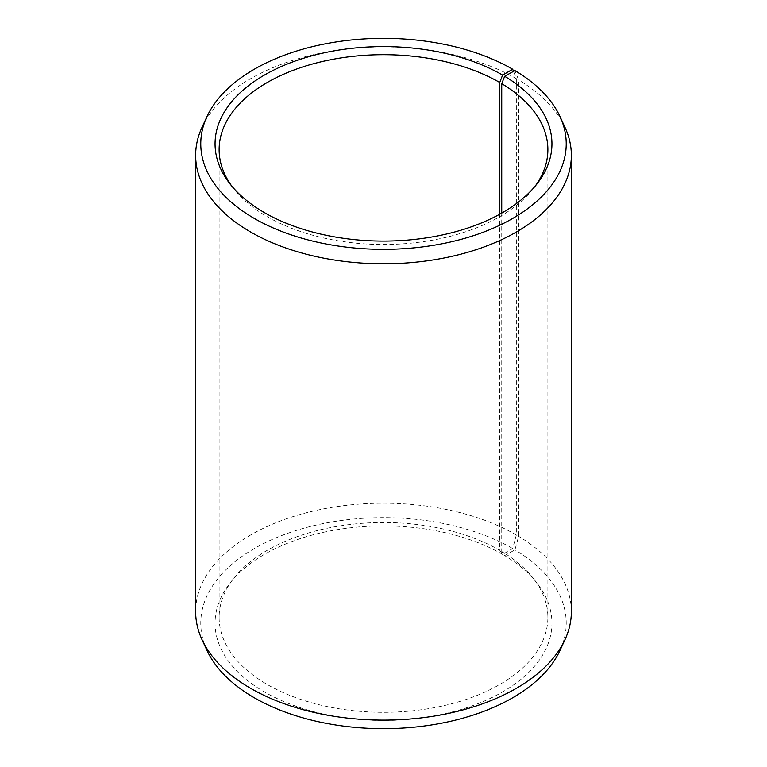 <?xml version="1.0" encoding="UTF-8"?>
<svg xmlns="http://www.w3.org/2000/svg" width="767" height="767" viewBox="0 0 767 767"><rect width="100%" height="100%" fill="white"/><g stroke="black" fill="none" stroke-linecap="round" stroke-linejoin="round"><path stroke-width="0.58" stroke-dasharray="3.83 2.88" d="M499.729 214.233L499.729 550.303A164.368 94.897 -0 0 0 233.456 578.663A164.368 94.897 -0 0 0 219.132 617.406A164.368 94.897 -0 0 0 267.271 684.509A164.368 94.897 -0 0 0 446.404 705.074A164.368 94.897 -0 0 0 547.868 617.406A164.368 94.897 -0 0 0 533.544 578.663A164.368 94.897 -0 0 0 501.733 551.483L504.667 555.605L514.935 549.872L518.626 536.315L518.626 80.008L514.935 70.564M501.733 213.101L501.733 551.483M231.663 185.94A164.368 94.897 -0 0 0 233.456 188.337A164.368 94.897 -0 0 0 267.271 216.697A164.368 94.897 -0 0 0 533.544 188.337A164.368 94.897 -0 0 0 535.337 185.94M499.729 550.303L502.606 554.397L512.701 548.558L516.335 534.963L516.335 78.656L513.516 71.36M516.335 78.656A187.848 108.454 -0 0 0 334.748 50.612A187.848 108.454 -0 0 0 201.98 127.437M516.335 534.963A187.848 108.454 -0 0 0 311.613 511.455A187.848 108.454 -0 0 0 195.652 611.654M512.701 548.558A182.719 105.491 -0 0 0 292.256 531.752A182.719 105.491 -0 0 0 206.937 650.311M502.606 554.397A168.433 97.246 -0 0 0 229.736 583.457A168.433 97.246 -0 0 0 264.394 691.92A168.433 97.246 -0 0 0 479.02 703.253A168.433 97.246 -0 0 0 537.264 583.457A168.433 97.246 -0 0 0 504.667 555.605M560.063 650.311A182.719 105.491 -0 0 0 514.935 549.872M571.348 611.654A187.848 108.454 -0 0 0 518.626 536.315M565.02 127.437A187.848 108.454 -0 0 0 518.626 80.008M547.868 617.406L547.868 149.594M533.544 188.337L537.264 183.543M533.544 578.663L537.264 583.457M233.456 578.663L229.736 583.457M233.456 188.337L229.736 183.543M219.132 617.406L219.132 149.594"/><path stroke-width="1.15" d="M535.337 185.94A164.368 94.897 -0 0 0 547.868 149.594A164.368 94.897 -0 0 0 501.733 83.67L501.733 213.101M513.516 71.36L512.701 69.251L502.606 75.08A168.433 97.246 -0 0 0 287.98 63.747A168.433 97.246 -0 0 0 229.736 183.543A168.433 97.246 -0 0 0 264.394 212.603A168.433 97.246 -0 0 0 537.264 183.543A168.433 97.246 -0 0 0 504.667 76.288L501.733 83.67M512.701 69.251A182.719 105.491 -0 0 0 336.071 41.964A182.719 105.491 -0 0 0 206.937 116.689A182.719 105.491 -0 0 0 254.299 218.442A182.719 105.491 -0 0 0 474.744 235.248A182.719 105.491 -0 0 0 560.063 116.689A182.719 105.491 -0 0 0 514.935 70.564L504.667 76.288M206.937 116.689L201.98 127.437A187.848 108.454 -0 0 0 195.652 155.346A187.848 108.454 -0 0 0 250.665 232.037A187.848 108.454 -0 0 0 455.387 255.545A187.848 108.454 -0 0 0 571.348 155.346A187.848 108.454 -0 0 0 565.02 127.437L560.063 116.689M195.652 155.346L195.652 611.654A187.848 108.454 -0 0 0 201.98 639.563A187.848 108.454 -0 0 0 250.665 688.344A187.848 108.454 -0 0 0 432.252 716.388A187.848 108.454 -0 0 0 565.02 639.563A187.848 108.454 -0 0 0 571.348 611.654L571.348 155.346M201.98 639.563L206.937 650.311A182.719 105.491 -0 0 0 254.299 697.749A182.719 105.491 -0 0 0 430.929 725.036A182.719 105.491 -0 0 0 560.063 650.311L565.02 639.563M502.606 75.08L499.729 82.491A164.368 94.897 -0 0 0 320.596 61.926A164.368 94.897 -0 0 0 219.132 149.594A164.368 94.897 -0 0 0 231.663 185.94M499.729 82.491L499.729 214.233"/></g></svg>
